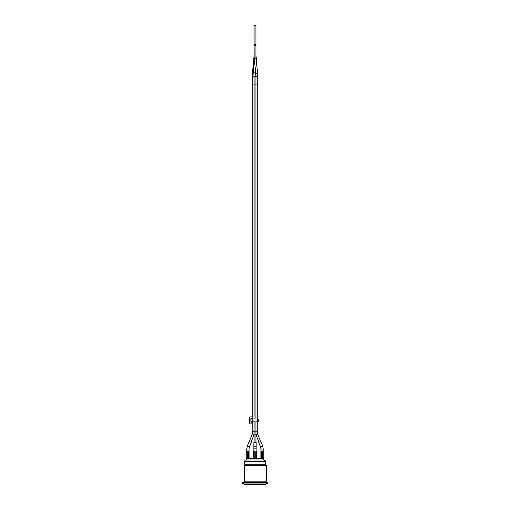 <?xml version="1.0" encoding="UTF-8"?>
<svg xmlns="http://www.w3.org/2000/svg" width="510" height="510" viewBox="0 0 510 510"><rect width="100%" height="100%" fill="white"/><g stroke="black" fill="none" stroke-linecap="round" stroke-linejoin="round"><path stroke-width="0.76" d="M250.958 418.971L258.755 418.971L258.755 421.859L250.958 421.859L250.958 418.971L250.958 421.859M258.755 418.971L258.755 421.859L258.755 418.971M252.756 416.887L249.874 416.887A0.567 0.567 0 0 0 249.307 417.454L249.307 423.37A0.567 0.567 0 0 0 249.874 423.937L252.756 423.937M252.756 418.455L250.875 418.608L250.875 422.216L252.756 422.376M260.916 449.068L263.23 449.068L263.23 458.229L260.916 458.229L260.916 449.068A6.063 6.063 0 0 0 260.495 446.836L262.644 445.989L260.973 441.768L258.672 442.234L259.839 441.998M262.809 451.592L262.809 458.229L262.892 451.592L262.433 451.012L262.809 451.592L261.337 451.592L261.713 451.012L261.254 451.592L261.254 458.229M261.337 451.592L261.337 458.229L261.254 451.592M257.136 76.302L257.697 73.223L255.918 58.261L255.918 45.709L254.082 45.709L254.146 58.319M254.968 44.262L255.918 44.262L255.918 25.5L254.082 25.5L254.082 44.262L254.968 44.262M254.056 76.168L252.75 76.366L252.75 84.099L257.25 84.099L257.25 76.366L255.918 76.379M255.918 58.261L254.082 58.369L255.854 73.198M257.697 73.236L255.854 73.217L255.701 74.237M255.918 431.677L257.244 431.677A6.298 6.298 0 0 0 257.677 433.972L255.918 434.494M256.154 442.572L253.846 442.572L253.846 446.607A1.154 0.357 -0 0 1 255 446.25A1.154 0.357 -0 0 1 256.154 446.607L256.154 442.572M256.817 451.592L256.817 458.229L253.183 458.229L253.183 451.592M253.47 451.299L253.903 451.012L254.184 451.592L253.846 448.838L256.154 448.838L256.096 451.012L256.53 451.299L255.816 451.592L255.816 458.229M253.629 451.299L253.986 451.592L253.986 458.229M250.174 441.966L251.341 442.208L249.046 441.736L247.356 445.989L249.505 446.836A6.063 6.063 0 0 0 249.084 449.068L246.77 449.068L247.356 445.989M254.025 434.641L251.079 442.157L249.262 441.781L252.322 433.972L254.082 434.494M249.084 449.068L249.084 458.229L248.663 458.229L248.663 451.592L248.663 458.229L247.191 458.229L247.191 451.592L247.191 458.229L246.77 458.229L246.77 449.068M248.746 458.229L248.746 451.592L248.287 451.012L248.663 451.592L247.191 451.592L247.191 458.229M248.287 451.012L247.108 451.592L247.108 458.229M247.567 451.012L247.477 451.592L248.376 451.592L248.376 458.229M247.108 451.592L247.477 451.592L247.477 458.229M256.154 451.012L256.53 451.299M256.371 451.299L256.096 451.012L255.816 451.592M254.662 63.208L253.311 63.316L254.082 55.615M255.918 418.971L255.918 76.302L255.484 72.127L253.655 72.261L253.311 63.316M255.918 76.302L254.082 76.398L253.655 72.261M256.689 64.725L256.861 62.099L256.39 62.252M253.731 73.013L252.303 73.23L252.75 76.366M254.082 431.677L252.756 431.677A6.298 6.298 0 0 1 252.322 433.972M263.657 459.963L263.657 458.522L246.343 458.522L246.343 459.963M244.679 461.403L244.679 464.291L265.321 464.291L265.321 461.403C265.697 461.065 265.213 460.581 263.874 459.963L246.126 459.963A1.441 1.441 0 0 0 244.679 461.403L265.321 461.403M244.462 465.445L244.462 481.179L266.475 481.179L266.475 465.445L244.462 465.445C244.462 464.189 244.462 464.189 244.462 465.445C244.462 464.189 244.462 464.189 244.462 465.445M267.992 483.059L267.992 482.332L242.008 482.332L242.008 483.059L267.992 483.059L265.104 484.5L244.896 484.5L242.008 483.059M265.538 481.179L265.538 482.332M252.259 418.971L252.259 421.859M257.454 418.971L257.454 421.859M261.624 458.229L261.624 451.592L262.522 451.592L262.522 458.229M262.433 451.012L261.713 451.012M262.892 451.592L262.892 458.229M256.014 458.229L256.014 451.592L256.53 451.592L256.53 458.229M253.559 451.299L253.903 451.012M253.47 458.229L253.47 451.592L254.184 451.592L254.184 458.229M254.082 421.859L254.082 431.842L255.918 431.842L255.918 421.859M254.082 431.842L254.082 434.055L255.918 434.055L255.918 431.842M260.495 446.836L258.672 442.234M262.644 445.989L263.23 449.068M255.65 45.709L255.65 44.262M254.35 45.709L254.35 44.262M257.244 431.677L257.244 421.859M257.244 418.971L257.244 84.099M260.75 441.813L257.677 433.972M258.927 442.183L255.975 434.641M253.846 442.572L253.846 451.012M256.154 446.607L256.154 448.838M249.505 446.836L251.341 442.208M255.484 72.133L255.37 69.188M254.082 418.971L254.082 76.398M256.861 62.093L255.918 55.584M252.303 73.23L253.355 64.419M252.756 431.677L252.756 421.859M252.756 418.971L252.756 84.099M255.918 442.572L255.918 434.055M254.082 442.572L254.082 434.055M265.321 464.291L266.475 465.445M244.462 482.332L244.462 481.179"/></g></svg>

